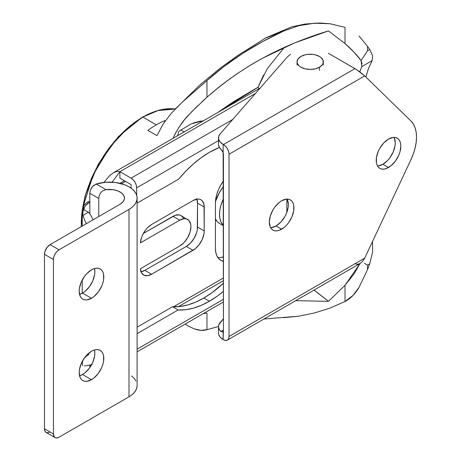 <?xml version="1.0" encoding="UTF-8"?>
<svg xmlns="http://www.w3.org/2000/svg" width="461" height="461" viewBox="0 0 461 461"><rect width="100%" height="100%" fill="white"/><g stroke="black" fill="none" stroke-linecap="round" stroke-linejoin="round"><path stroke-width="0.69" d="M178.666 179.122A91.019 52.548 -60 0 1 209.444 152.303L219.419 147.445A91.019 52.548 -60 0 0 209.444 152.303L201.445 157.501L193.568 163.77L185.933 171.014L178.666 179.122L137.107 203.117L178.666 179.122M209.444 301.235A91.382 52.761 -60 0 1 178.13 309.965L172.535 306.738A91.382 52.761 120 0 0 203.848 298.002L209.444 301.235L201.296 305.343L193.274 308.196L185.512 309.746L178.13 309.965L137.107 333.649L178.13 309.965L172.535 306.738L137.107 327.189L172.535 306.738L179.917 306.513L187.679 304.963L195.695 302.111L203.848 298.002A91.382 52.761 120 0 0 223.435 283.187L211.997 292.7L203.848 298.002L209.444 301.235L217.592 295.933L223.435 291.387A91.382 52.761 -60 0 1 209.444 301.235M113.487 172.719L109.551 175.687L103.938 182.429L109.551 175.687L113.487 172.719L117.123 171.313L119.9 171.688L255.475 93.422L119.9 171.688L119.9 178.153L131.097 184.613L131.097 188.157L131.097 184.613L119.9 178.153L119.9 171.688L131.097 178.153L119.9 171.688L112.109 182.187L119.9 171.688L117.123 171.313L113.487 172.719L260.188 88.016M218.502 140.611L136.692 187.846L136.692 195.337L136.692 187.846L218.502 140.611M232.696 119.497L131.097 178.153L133.235 179.882L135.05 182.331L136.266 185.126L136.692 187.846A7.912 4.57 60 0 0 131.097 178.153L232.696 119.497M137.107 349.161L223.435 299.322L137.107 349.161M286.834 199.1L286.834 212.371L286.834 199.1M281.636 229.203A17.414 10.056 -60 0 1 272.929 230.068A17.414 10.056 -60 0 1 270.261 216.117A17.414 10.056 -60 0 1 281.636 200.771L279.233 202.431L274.796 207.116L272.929 209.962L270.261 216.117L269.328 222.098L270.261 226.996L271.402 228.794L272.929 230.068L274.796 230.759L276.928 230.846L279.233 230.321L284.039 227.544L286.35 225.4L288.477 222.859L291.876 216.975L293.715 210.792L293.715 205.243L293.012 202.978L291.876 201.18L290.344 199.907L288.477 199.215L286.35 199.135L281.636 200.771A17.414 10.056 -60 0 1 290.344 199.907A17.414 10.056 -60 0 1 293.012 213.864A17.414 10.056 -60 0 1 281.636 229.203L276.041 225.976L281.636 229.203M270.595 227.653A17.414 10.056 120 0 0 276.041 225.976L271.327 227.613M388.531 167.493A17.414 10.056 -60 0 1 379.824 168.351A17.414 10.056 -60 0 1 377.156 154.4A17.414 10.056 -60 0 1 388.531 139.061L383.817 142.858L379.824 148.246L378.291 151.289L376.453 157.472L376.453 163.021L377.156 165.28L378.291 167.084L379.824 168.351L381.691 169.043L383.817 169.129L386.128 168.605L390.928 165.833L395.371 161.148L398.765 155.265L399.906 152.147L400.84 146.166L400.603 143.532L399.906 141.268L398.765 139.464L397.232 138.196L395.371 137.505L393.239 137.418L388.531 139.061A17.414 10.056 -60 0 1 397.232 138.196A17.414 10.056 -60 0 1 399.906 152.147A17.414 10.056 -60 0 1 388.531 167.493L382.93 164.26L388.531 167.493M377.484 165.937A17.414 10.056 120 0 0 382.93 164.26L378.222 165.897M354.953 263.778L357.408 264.337L360.127 263.467L362.692 261.289L364.709 258.143L410.982 159.598A39.571 22.848 -60 0 0 410.982 121.03L364.709 75.909L410.982 121.03L413.356 124.032L415.09 127.783L416.156 132.18L416.514 137.119L416.156 142.472L415.09 148.096L413.356 153.853L410.982 159.598L364.709 258.143L229.031 336.478L229.031 154.245L364.709 75.909L356.123 69.329L328.37 53.274L354.953 68.62L223.435 144.552L225.579 146.275L227.394 148.724L228.604 151.525L229.031 154.245L229.031 336.478L228.604 338.702L227.394 340.103L225.579 340.454L223.435 339.711L223.136 339.538L223.435 330.013L223.136 144.379L223.435 144.552L220.231 142.074L218.698 139.366L218.687 136.514L220.197 133.799L287.215 57.083L290.563 54.168M218.502 332.963L218.698 334.525L220.231 337.233L223.435 339.711A7.912 4.57 60 0 0 227.394 340.103L360.127 263.467L362.692 261.289L364.709 258.143L229.031 336.478A7.912 4.57 60 0 1 227.394 340.103M218.52 144.8L219.223 147.105L222.15 150.689L223.136 152.62A3.959 2.282 60 0 1 223.435 154.245L223.435 330.013L220.917 331.465L219.223 329.344L218.52 327.039L218.848 324.705L223.435 318.787L220.197 322.498A15.83 9.139 180 0 0 218.502 326.613A15.83 9.139 180 0 0 220.917 331.465L223.435 330.013A3.959 2.282 60 0 1 223.136 331.292L222.703 331.77M287.416 199.751L288.356 204.649L288.119 207.559L286.281 213.743L284.748 216.785L280.755 222.173L276.041 225.976A17.414 10.056 120 0 0 287.082 199.094M394.305 138.035L395.244 142.933L395.008 145.843L393.17 152.032L389.77 157.916L387.643 160.457L382.93 164.26A17.414 10.056 120 0 0 393.976 137.378M287.215 57.083L220.197 133.799A15.83 9.139 180 0 0 218.502 137.914A15.83 9.139 180 0 0 223.136 144.379L223.136 152.62L221.159 149.468M354.953 68.62L223.435 144.552A7.912 4.57 60 0 1 229.031 154.245L364.709 75.909L360.127 72.095L354.953 68.62M220.928 331.476L221.655 331.914L222.98 331.517M218.502 137.914L218.502 144.379A15.83 9.139 0 0 0 220.917 149.231M218.502 326.613L218.502 333.073A15.83 9.139 0 0 0 223.136 339.538L223.136 331.292M216.29 220.358L215.42 220.058A26.116 15.08 -60 0 0 216.29 220.358M82.663 207.963L93.364 174.454L110.133 146.84L127.605 128.1L142.847 117.088A0.789 0.455 -120 0 0 142.449 117.048A0.789 0.455 60 0 1 142.847 117.088A87.06 50.266 120 0 0 82.663 207.963M157.068 135.655L147.883 130.354A87.06 50.266 -60 0 1 156.279 124.839L142.847 117.088L156.279 124.839A87.06 50.266 -60 0 1 164.675 120.661L165.205 120.966L164.675 120.661A87.06 50.266 120 0 0 156.279 124.839A87.06 50.266 120 0 0 147.883 130.354L157.068 135.655M82.214 210.873A87.06 50.266 120 0 0 81.338 226.587M81.124 226.714L84.933 196.334L98.02 164.646L118.275 136.721L142.449 117.048A0.789 0.455 60 0 0 142.288 117.411L130.388 125.634L118.944 136.249L108.398 148.845L99.155 162.946L91.566 177.998L85.93 193.43L82.461 208.649M82.225 210.228L81.286 223.066M177.848 134.796L178.511 135.177L177.848 134.796M175.243 109.021A87.06 50.266 120 0 0 142.847 117.088L157.939 110.542L175.243 109.021M180.752 129.944L184.164 131.909L180.752 129.944M164.675 121.721L164.675 120.661L164.675 121.721M223.435 186.59L219.355 192.6L215.466 201.543A26.911 15.536 120 0 1 223.435 186.59M223.435 225.706L219.494 223.429A26.911 15.536 120 0 1 215.42 218.785L217.24 221.591L219.632 223.51M223.435 225.435A26.911 15.536 -60 0 1 223.435 198.726L220.894 205.352L219.845 210.089L219.517 214.567L219.92 218.618L221.044 222.081L223.435 225.435M319.473 67.202A13.139 7.589 180 0 1 305.147 68.845A13.139 7.589 180 0 1 297.04 61.837A13.139 7.589 180 0 1 300.889 56.473L305.147 54.824L307.614 54.392L312.742 54.392L315.209 54.824L319.473 56.473L321.104 57.619L323.069 60.356L323.069 63.313L322.32 64.736L319.473 67.202L315.209 68.845L310.178 69.421L305.147 68.845L300.889 67.202L299.252 66.05L297.293 63.313L297.04 61.837L298.037 58.933L300.889 56.473A13.139 7.589 180 0 1 315.209 54.824A13.139 7.589 180 0 1 323.322 61.837A13.139 7.589 180 0 1 319.473 67.202L319.473 70.429L319.473 67.202M217.523 112.657L232.534 102.342L251.648 90.921L258.027 87.279L259.001 88.702M367.538 46.365L369.716 49.54L367.538 50.796L367.538 46.365L369.716 49.54L367.538 50.796L367.538 46.365L359.01 35.97L367.538 46.365M367.538 269.552L367.538 265.127L369.716 263.871L367.538 269.552L359.01 287.439L367.538 269.552L367.538 265.127L369.716 263.871L372.644 251.758L369.71 263.871M345.012 27.36L345.012 43.57L328.491 30.899L294.648 42.908L262.643 58.201C253.533 63.088 243.719 69.173 233.197 76.445L219.643 86.541L206.966 97.225L206.966 80.571L224.011 66.499L242.561 53.488L262.442 41.657L283.457 31.135L298.693 25.724L314.339 23.217L330.036 23.747L345.012 27.36L345.012 43.57C351.639 49.315 356.998 54.98 361.078 60.564L361.81 66.586L372.142 60.616L372.638 55.625L372.131 60.639L367.964 69.79M218.502 326.497L206.966 329.701L206.966 313.048L203.336 313.601M295.657 300.687L328.491 301.315L345.012 285.301L345.012 301.511L329.943 308.132L314.321 313.002L298.607 316.206L263.894 319.029M359.759 71.818L361.81 66.586L359.753 71.818M368.627 67.998L365.85 77.027M314.062 290.061L328.491 301.315L316.638 292.182M314.321 313.002L329.943 308.132L345.012 301.511L352.988 295.455L359.01 287.439C355.108 293.985 350.446 298.676 345.012 301.511L345.012 285.301L353.933 274.082L360.018 263.531L345.012 285.301L328.491 301.315M284.368 47.368L267.34 68.574L258.027 87.279L263.646 74.964M201.803 101.916L206.966 97.225C240.717 67.329 281.227 45.218 328.491 30.899L345.012 43.57L353.956 52.128L361.078 60.564L367.538 50.796L361.078 60.564L362.121 63.872M258.027 87.279L217.661 112.57M203.693 120.638L191.125 123.917L178.805 131.385L177.635 135.684M173.077 138.317L175.105 133.909C179.565 125.893 184.037 119.618 188.526 115.089L198.063 105.413M171.348 113.25L181.853 102.573L171.342 113.245L163.2 123.928L157.339 135.004M174.31 135.505L178.753 127.547L184.509 119.71L191.419 111.983L206.966 97.225L206.966 80.571C228.938 60.944 254.432 44.463 283.457 31.135L266.037 37.739L237.363 55.741L219.413 68.775L199.722 85.164L175.157 109.113M369.71 49.558L372.626 55.643L369.716 49.54M372.517 241.512L372.632 251.758L372.528 241.495M206.966 329.701C203.347 330.819 199.14 330.566 194.346 328.935L200.846 330.335L206.966 329.701L206.966 313.048L203.128 313.618M185.143 324.1L187.927 325.898L194.346 328.935M206.966 80.571L181.853 102.567M364.449 263.34L367.538 265.127L364.449 263.34M361.81 66.586L372.142 60.616M298.607 316.206L283.457 317.698M265.427 38.096L283.457 31.135M298.693 25.724L314.339 23.217L320.528 23.056L330.036 23.747M193.003 123.139L200.241 121.076M91.497 269.835A17.414 10.056 -60 0 1 100.204 268.97A17.414 10.056 -60 0 1 102.872 282.927A17.414 10.056 -60 0 1 91.497 298.267L82.542 293.098A17.414 10.056 120 0 0 94.488 268.533L94.857 271.771L94.62 274.681L92.782 280.87L89.388 286.754L84.945 291.438L82.542 293.098L91.497 298.267L86.789 299.909L84.657 299.823L82.796 299.131L81.263 297.858L80.122 296.06L79.188 291.162L79.425 288.252L81.263 282.063L84.657 276.179L86.789 273.638L91.497 269.835L93.9 268.723L96.211 268.198L98.337 268.279L100.204 268.97L101.737 270.244L102.872 272.042L103.575 274.307L103.575 279.856L102.872 282.927L101.737 286.039L98.337 291.922L93.9 296.607L91.497 298.267A17.414 10.056 -60 0 1 82.796 299.131A17.414 10.056 -60 0 1 80.122 285.18A17.414 10.056 -60 0 1 91.497 269.835M91.497 351.259A17.414 10.056 -60 0 1 100.204 350.395A17.414 10.056 -60 0 1 102.872 364.351A17.414 10.056 -60 0 1 91.497 379.691L82.542 374.522A17.414 10.056 120 0 0 94.488 349.957L94.857 353.195L94.62 356.105L92.782 362.294L89.388 368.178L84.945 372.863L82.542 374.522L91.497 379.691L86.789 381.328L84.657 381.247L82.796 380.555L81.263 379.282L80.122 377.484L79.188 372.586L79.425 369.676L81.263 363.487L84.657 357.603L86.789 355.062L91.497 351.259L93.9 350.147L96.211 349.622L98.337 349.703L100.204 350.395L101.737 351.668L102.872 353.466L103.575 355.731L103.575 361.28L102.872 364.351L101.737 367.463L98.337 373.347L93.9 378.032L91.497 379.691A17.414 10.056 -60 0 1 82.796 380.555A17.414 10.056 -60 0 1 80.122 366.604A17.414 10.056 -60 0 1 91.497 351.259M50.088 432.038L47.944 432.781L46.129 432.43L44.913 431.029L44.487 428.805L44.487 254.328L44.913 251.608L46.976 247.517L50.088 244.63L120.039 204.246L122.868 201.976L124.303 199.302L124.441 197.902L123.554 195.159L121.197 192.715L117.618 190.831L113.187 189.702L105.961 189.655L96.234 184.037L93.623 185.437L91.555 187.742L90.258 190.52L92.5 186.503L96.234 184.037L105.961 189.655L102.993 190.681L100.654 192.825L99.236 195.62L98.775 198.426L89.82 193.257L90.258 190.52L89.82 193.257L89.82 213.633L89.82 193.257L98.775 198.426L98.775 216.52L98.775 198.426L99.236 195.62L100.654 192.825L102.993 190.681L105.961 189.655A15.04 8.684 180 0 1 124.447 198.103A15.04 8.684 180 0 1 120.039 204.246L50.088 244.63L59.043 249.804L128.994 209.415L128.994 396.817A27.7 15.991 0 0 0 137.107 385.511L137.107 198.103A27.7 15.991 180 0 1 128.994 209.415L132.157 207.231L134.6 204.759L136.243 202.074L137.038 199.261L136.952 196.415L136.001 193.626L134.203 190.975L131.616 188.549L128.331 186.423L124.447 184.671L115.383 182.487L105.563 182.268L96.234 184.037A27.7 15.991 180 0 1 137.107 198.103M89.82 367.573L89.82 365.02L89.82 367.573M53.441 259.497L53.441 433.974L54.386 437.022L55.084 437.598L56.899 437.95L59.043 437.207L128.994 396.817L128.994 209.415L59.043 249.804L56.899 251.527L55.084 253.976L53.868 256.777L53.441 259.497L44.487 254.328L44.487 428.805L53.441 433.974L53.441 259.497A7.912 4.57 -60 0 1 59.043 249.804L50.088 244.63A7.912 4.57 120 0 0 44.487 254.328L53.441 259.497M137.038 386.664L136.243 389.476L134.6 392.161L132.157 394.633L128.994 396.817L59.043 437.207A7.912 4.57 -60 0 1 55.084 437.598A7.912 4.57 -60 0 1 53.441 433.974L44.487 428.805A7.912 4.57 120 0 0 46.129 432.43L55.084 437.598M131.616 375.951L134.203 378.377L136.001 381.028M79.557 294.4L82.542 293.098A17.414 10.056 120 0 1 79.557 294.4M79.557 375.824L82.542 374.522A17.414 10.056 120 0 1 79.557 375.824M84.392 365.953L92.125 364.668L84.392 365.953M88.938 354.353L86.051 356.393L83.914 358.721L82.623 361.245L82.219 363.867L82.605 365.642M89.82 201.987A21.367 12.338 0 0 0 83.844 209.778L82.219 210.712L82.45 212.734L82.219 210.712A22.952 13.254 180 0 1 82.214 210.568A22.952 13.254 180 0 1 88.938 201.198L86.051 203.238L83.914 205.566L82.623 208.09L82.219 210.712L83.844 209.778L84.432 207.583L85.7 205.485L90.056 201.843M84.392 219.603L83.032 215.327L88.5 212.169L90.01 213.91L93.214 219.891L90.01 213.91L88.5 212.169L83.032 215.327L84.392 219.603L86.363 223.85L84.392 219.603M119.923 183.311L124.378 180.735L119.923 183.311M140.784 271.829L144.869 270.365L186.313 246.433L190.6 242.976L194.231 238.078L196.657 232.488L197.291 229.693L197.51 203.14L204.223 207.018A15.83 9.139 -60 0 0 200.944 199.769A15.83 9.139 -60 0 0 193.032 200.552L151.588 224.484A15.83 9.139 -60 0 0 140.426 242.878L179.727 220.191L173.013 216.313L179.727 220.191A15.83 9.139 -60 0 1 187.644 219.407L185.944 218.779L184.014 218.698L179.727 220.191L140.426 242.878L141.504 237.617L142.582 234.926L145.63 229.901L147.497 227.734L151.588 224.484L193.032 200.552L197.314 199.066L199.25 199.14L200.944 199.769L202.339 200.927L204.01 204.621L204.223 230.926L204.01 233.571L202.339 239.196L199.25 244.543L195.216 248.802L151.588 274.243L147.497 275.707L143.976 275.188L141.504 272.751L140.426 268.728L179.727 246.036L184.014 242.584L187.644 237.686L190.07 232.09L190.923 226.651L190.704 224.253L189.033 220.56L180.925 215.529A15.83 9.139 120 0 0 173.013 216.313L143.331 233.45L175.197 215.299L179.231 214.901L180.925 215.529L182.32 216.682L183.351 218.318M196.841 199.123A15.83 9.139 120 0 1 197.51 203.14L204.223 207.018L204.223 230.926L197.51 227.048L197.51 203.14L196.657 198.685M220.104 257.618L223.568 256.829M173.567 306.784L223.435 277.995L173.567 306.784M223.625 261.364L220.825 260.332L218.531 258.425L216.82 255.722L215.771 252.328L215.42 248.375L215.42 203.14L215.771 198.772L216.82 194.167L218.531 189.494L220.825 184.936L223.625 180.672M121.474 183.709L125.496 181.386L121.474 183.709M88.5 212.169L83.896 209.79M82.45 212.734L83.032 215.327M223.435 261.329A26.116 15.08 -60 0 1 220.825 260.332A26.116 15.08 -60 0 1 215.42 248.375L215.42 203.14A26.116 15.08 -60 0 1 223.435 180.925M217.909 257.63A26.116 15.08 120 0 0 223.435 256.875M186.313 246.433L193.032 250.311L151.588 274.243L144.869 270.365L186.313 246.433A15.83 9.139 120 0 0 197.51 227.048L204.223 230.926A15.83 9.139 -60 0 1 193.032 250.311L186.313 246.433M141.06 271.788A15.83 9.139 120 0 0 144.869 270.365L151.588 274.243A15.83 9.139 -60 0 1 143.671 275.027A15.83 9.139 -60 0 1 140.426 268.728L179.727 246.036A15.83 9.139 -60 0 0 190.923 226.651A15.83 9.139 -60 0 0 187.644 219.407M223.435 301.995L137.107 351.835M200.644 121.013L201.843 121.704M142.449 117.048L159.483 109.983L175.278 108.986M297.04 61.837L297.04 65.064M323.322 61.837L323.322 65.064M230.373 78.451L215.598 89.809M195.781 107.609L194.577 108.796M266.083 37.704L291.957 26.761L305.17 24.03L319.421 23.05M82.214 363.723L82.214 361.499M82.214 293.282L82.214 280.075M82.214 226.08L82.214 210.579M178.413 306.663L223.435 280.674"/></g></svg>
